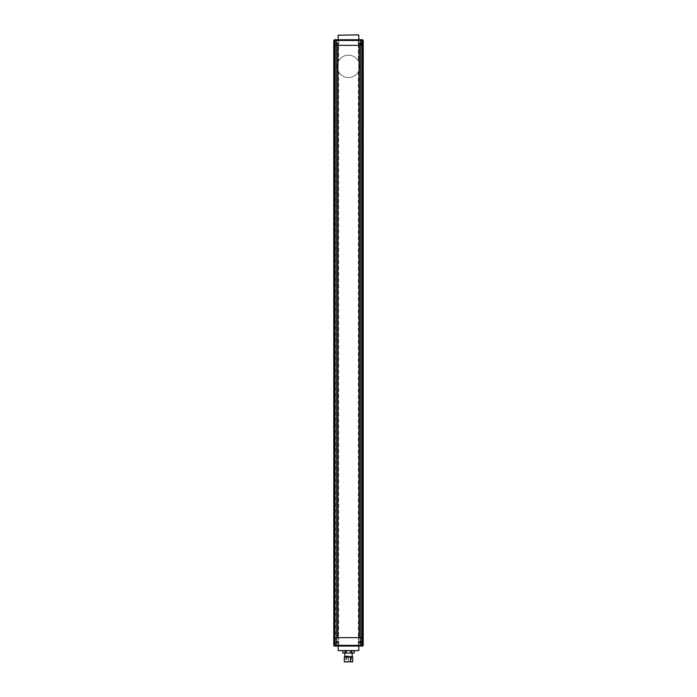 <?xml version="1.0" encoding="UTF-8"?>
<svg xmlns="http://www.w3.org/2000/svg" width="697" height="697" viewBox="0 0 697 697"><rect width="100%" height="100%" fill="white"/><g stroke="black" fill="none" stroke-linecap="round" stroke-linejoin="round"><path stroke-width="0.52" stroke-dasharray="3.48 2.61" d="M338.908 646.049L338.211 645.344L338.908 646.049L336.599 646.049M336.599 641.493L338.698 641.493L336.599 641.493M358.092 39.746L358.789 40.452L358.092 39.746L362.501 39.746L362.501 44.303L358.302 44.303L362.501 44.303L362.501 39.746L358.302 39.746L362.501 39.746A0.697 0.697 0 0 1 363.207 40.452L363.207 637.65L361.874 637.65L363.207 637.65L363.207 645.344L360.401 645.344L360.401 637.65L363.207 637.65L363.207 645.344L362.501 645.344L363.207 645.344L363.207 637.65L361.874 637.65L362.222 646.049L361.525 645.344L362.222 646.049L361.525 645.344L361.525 637.65L361.525 645.344L361.525 637.65L361.525 645.344L362.222 646.049L361.874 645.344L362.501 645.344L358.789 645.344L361.874 645.344L362.222 646.049L358.302 646.049L358.302 641.493L360.401 641.493L358.302 641.493L360.401 641.493L358.302 641.493L358.302 646.049L362.501 646.049L358.092 646.049L358.789 645.344L358.789 637.65L361.874 637.65L358.789 637.65L358.789 45.349L361.874 45.349L358.789 45.349L358.789 40.452L358.789 645.344L358.092 646.049M334.499 646.049L334.499 645.344L333.793 645.344L338.211 645.344L335.126 645.344L334.778 646.049L335.475 645.344L334.778 646.049L335.475 645.344L334.778 646.049L335.126 645.344L334.499 645.344L334.499 646.049L333.793 645.344A0.697 0.697 0 0 0 334.499 646.049L334.499 641.493L334.499 646.049L360.305 646.049L360.401 645.344L358.38 645.344L358.38 637.65L360.401 637.65L360.401 45.349L333.793 45.349L338.211 45.349L333.793 45.349L333.793 637.65L358.38 637.65L358.38 71.643C356.167 75.433 352.874 77.402 348.5 77.559A11.204 11.204 0 0 1 338.62 61.066C340.833 57.276 344.126 55.307 348.5 55.15A11.204 11.204 0 0 1 359.704 66.354A11.204 11.204 0 0 1 348.5 77.559C344.109 77.393 340.816 75.424 338.62 71.643L338.62 637.65L363.207 637.65L363.207 45.349L358.38 45.349L358.424 39.746L334.499 39.746L338.908 39.746L338.211 40.452L338.211 45.349L335.475 45.349L338.211 45.349L338.211 40.452L338.908 39.746M358.424 646.049L358.38 645.344L336.599 645.344L336.695 39.746M338.576 646.049L338.62 637.65L334.778 637.65L334.778 45.349L338.62 45.349L338.62 61.066M336.695 646.049L336.599 645.344L334.778 645.344L334.961 646.049A0.697 0.68 90 0 1 334.281 645.344L333.793 645.344L333.793 45.349L334.281 45.349L334.281 637.65L334.778 637.65L334.778 645.344L334.281 645.344L334.281 637.65L333.793 637.65L333.793 45.349L335.126 45.349L333.793 45.349L333.793 40.452A0.697 0.697 0 0 1 334.499 39.746L338.698 39.746L334.499 39.746L333.793 40.452L334.281 40.452A0.697 0.68 90 0 1 334.961 39.746L334.778 45.349L334.281 45.349L334.281 40.452L338.62 40.452L338.576 39.746M335.475 645.344L335.475 637.65L338.211 637.65L335.126 637.65L335.475 40.452L335.475 645.344M338.211 645.344L338.211 45.349L338.211 645.344M333.793 645.344L333.793 637.65L335.126 637.65L333.793 637.65L333.793 645.344M360.305 646.049L362.222 646.049M363.198 645.378A0.697 0.697 0 0 1 362.527 646.049A0.697 0.697 0 0 0 363.198 645.378M363.207 645.344A0.697 0.697 0 0 1 362.501 646.049L363.207 645.344M338.62 71.643A11.204 11.204 0 0 1 348.5 55.15C352.891 55.316 356.184 57.285 358.38 61.066L358.38 45.349L338.62 45.349L338.62 40.452L360.401 40.452L360.401 45.349L362.222 45.349L362.039 39.746L360.305 39.746L360.401 40.452L363.207 40.452L358.789 40.452L361.874 40.452L362.222 39.746L361.525 40.452L362.222 39.746L361.525 40.452L362.222 39.746L361.874 40.452L363.207 40.452L362.039 39.746A0.697 0.68 -90 0 1 362.719 40.452L362.719 645.344A0.697 0.68 -90 0 1 362.039 646.049L362.222 45.349L363.207 45.349L361.874 45.349L363.207 45.349L363.207 40.452L363.207 637.65L362.501 637.65L362.501 45.349L362.501 637.65L361.525 637.65L361.525 45.349L361.874 645.344M360.401 641.493L362.501 641.493L360.401 641.493M336.599 642.826L337.827 642.826L335.37 642.826L337.827 642.826L335.37 642.826L336.599 642.826L336.599 641.989L337.235 641.989L336.599 641.989L336.599 642.826L336.599 641.989L335.963 641.989L337.235 641.989L337.235 642.826L337.235 641.989L336.599 641.989L336.599 642.826M335.963 641.989L335.963 642.826L335.963 641.989L336.599 641.989L335.963 641.989L335.963 642.826L335.963 641.989M360.401 642.826L359.173 642.826L361.63 642.826L359.173 642.826L360.401 642.826L360.401 641.989L361.037 641.989L360.401 641.989L360.401 642.826L360.401 641.989L359.765 641.989L361.037 641.989L361.037 642.826L361.037 641.989L360.401 641.989L360.401 642.826M359.765 641.989L359.765 642.826L359.765 641.989L360.401 641.989L359.765 641.989L359.765 642.826L359.765 641.989M361.037 641.989L361.037 642.826L361.037 641.989M337.235 641.989L337.235 642.826L337.235 641.989M348.5 646.049L338.176 646.049L348.5 646.049M358.824 650.597L338.176 650.597L358.824 650.597L358.824 646.049M338.176 650.597L338.176 646.049M348.5 656.06L345.52 656.06L348.5 656.06M344.649 662.15L352.351 662.15M352.351 656.548L344.649 656.548M344.301 656.896L352.699 656.896M352.699 661.802L344.301 661.802M348.5 653.045L352.177 653.045L348.5 653.045M346.182 650.946L354.242 650.946L342.758 650.946L346.182 650.946L346.182 653.045L350.818 653.045L350.818 650.946M350.818 653.045L351.889 653.045L351.889 650.946M351.889 653.045L354.207 653.045L354.207 650.946M345.111 650.946L345.111 653.045L342.793 653.045L342.793 650.946M345.111 653.045L346.182 653.045M350.6 661.096L350.312 656.06M350.861 660.712L350.861 656.06M349.92 656.06L350.303 661.096L350.582 656.06L350.251 661.096L349.903 656.06M336.599 44.303L338.698 44.303L336.599 44.303M361.525 40.452L361.525 637.65L361.525 40.452M360.305 39.746L358.424 39.746M333.802 40.426A0.697 0.697 0 0 1 334.473 39.755A0.697 0.697 0 0 0 333.802 40.426M335.126 40.452L335.126 637.65L335.126 40.452L334.499 40.452L334.499 637.65L334.499 40.452L333.793 40.452L335.126 40.452M362.527 39.755A0.697 0.697 0 0 1 363.198 40.426A0.697 0.697 0 0 0 362.527 39.755M358.824 39.746L338.176 39.746L358.824 39.746L358.824 35.198L338.176 35.198L338.176 39.746M338.176 35.198L358.824 35.198M336.599 42.97L337.827 42.97L335.37 42.97L337.827 42.97L336.599 42.97L336.599 43.815L336.599 42.97L336.599 43.815L337.235 43.815L337.235 42.97L337.235 43.815L335.963 43.815L335.963 42.97L335.963 43.815L336.599 43.815L336.599 42.97M360.401 42.97L359.173 42.97L361.63 42.97L359.173 42.97L361.63 42.97L360.401 42.97L360.401 43.815L360.401 42.97L360.401 43.815L361.037 43.815L361.037 42.97L361.037 43.815L359.765 43.815L359.765 42.97L359.765 43.815L360.401 43.815L360.401 42.97M360.401 44.303L358.476 44.303L360.401 44.303M361.037 43.815L361.037 42.97L361.037 43.815L360.401 43.815L361.037 43.815M359.765 43.815L359.765 42.97L359.765 43.815L360.401 43.815L359.765 43.815M337.235 43.815L337.235 42.97L337.235 43.815L336.599 43.815L337.235 43.815M335.963 43.815L335.963 42.97L335.963 43.815L336.599 43.815L335.963 43.815M358.38 61.066A11.204 11.204 0 0 1 358.38 71.643M359.173 45.349L337.827 45.349L337.827 637.65L359.173 637.65L359.173 45.349M361.525 637.65L361.525 45.349L361.525 637.65M362.501 645.344L362.501 637.65L362.501 645.344M334.499 645.344L334.499 637.65L334.499 645.344M335.126 645.344L335.126 637.65L335.126 645.344M336.599 642.129L338.524 642.129L336.599 642.129M360.401 642.129L358.476 642.129L360.401 642.129M348.151 656.06L348.5 661.096L348.151 656.06L348.5 661.096L348.848 656.06M346.4 656.06L346.749 661.096L347.097 656.06M350.312 660.712L350.033 656.06M338.211 40.452L335.475 40.452L338.211 40.452M362.501 40.452L362.501 45.349L362.501 40.452M361.874 40.452L361.874 45.349L361.874 40.452M334.499 40.452L334.499 39.746L334.499 40.452M336.599 43.676L338.524 43.676L336.599 43.676M360.401 43.676L358.476 43.676L360.401 43.676M338.698 641.493L338.698 646.049L338.698 641.493M362.501 641.493L362.501 646.049L362.501 641.493M338.524 642.129L337.827 642.826L338.524 641.493L338.524 642.129M334.673 642.129L334.673 641.493L335.37 642.826L334.673 642.129M362.327 642.129L361.63 642.826L362.327 641.493L362.327 642.129M358.476 642.129L358.476 641.493L359.173 642.826L358.476 642.129M345.52 656.06L345.52 662.15M351.48 656.06L351.48 662.15M358.302 44.303L358.302 39.746L358.302 44.303M334.499 44.303L334.499 39.746L334.499 44.303M338.698 44.303L338.698 39.746L338.698 44.303M334.673 43.676L335.37 42.97L334.673 43.676M334.673 43.667L334.673 44.303L334.673 43.667M338.524 43.667L338.524 44.303L338.524 43.667M338.524 43.676L337.827 42.97L338.524 43.676M358.476 43.676L359.173 42.97L358.476 43.676M358.476 43.667L358.476 44.303L358.476 43.667M362.327 43.667L362.327 44.303L362.327 43.667M362.327 43.676L361.63 42.97L362.327 43.676"/><path stroke-width="1.05" d="M362.501 646.049A0.697 0.697 0 0 0 362.527 646.049A0.697 0.697 0 0 1 362.501 646.049L362.039 646.049A0.697 0.68 -90 0 0 362.719 645.344L363.207 645.344L362.501 646.049L358.092 646.049M363.207 645.344A0.697 0.697 0 0 1 363.198 645.378A0.697 0.697 0 0 0 363.207 645.344L363.207 637.65L333.793 637.65L333.793 45.349L363.207 45.349L362.719 45.349L362.719 637.65L360.401 637.65L360.401 40.452L336.599 40.452L336.599 45.349L337.827 45.349L337.827 637.65L336.599 637.65L336.599 45.349L334.778 45.349L334.778 637.65L333.793 637.65L333.793 645.344L334.281 645.344L334.281 45.349L333.793 45.349L333.793 40.452L334.499 39.746L338.908 39.746M360.305 646.049L336.695 646.049L336.599 645.344L362.222 645.344L362.039 646.049L360.305 646.049L360.401 637.65L359.173 637.65L359.173 45.349L362.719 45.349L362.719 40.452L362.222 40.452L362.222 645.344L362.719 645.344L362.719 637.65L363.207 637.65L363.207 40.452L362.719 40.452A0.697 0.68 90 0 0 362.039 39.746L363.207 40.452A0.697 0.697 0 0 0 363.198 40.426A0.697 0.697 0 0 1 363.207 40.452M336.599 645.344L336.599 637.65L334.778 637.65L334.778 645.344L336.599 645.344M338.908 646.049L336.599 646.049M336.695 646.049L334.499 646.049L333.793 645.344A0.697 0.697 0 0 0 334.499 646.049A0.697 0.697 0 0 1 333.793 645.344M334.961 646.049A0.697 0.68 -90 0 1 334.281 645.344L334.961 646.049M358.824 650.597L338.176 650.597L358.824 650.597L358.824 646.049M338.176 650.597L338.176 646.049M344.301 656.896L352.699 656.896L344.301 656.896L344.301 661.802L352.699 661.802L352.699 656.896M352.699 661.802L344.301 661.802M351.889 650.946L351.889 653.045L354.242 653.045L354.207 650.946M351.889 653.045L350.818 653.045L350.818 650.946M350.818 653.045L346.182 653.045L346.182 650.946M346.182 653.045L345.111 653.045L345.111 650.946M345.111 653.045L342.793 653.045L342.793 650.946M358.092 39.746L362.501 39.746A0.697 0.697 0 0 1 362.527 39.755A0.697 0.697 0 0 0 362.501 39.746M334.499 39.746A0.697 0.697 0 0 0 334.473 39.755A0.697 0.697 0 0 1 334.499 39.746L362.039 39.746L362.222 40.452L360.401 40.452L360.305 39.746M336.695 39.746L336.599 40.452L334.778 40.452L334.778 45.349L334.281 45.349L334.281 40.452A0.697 0.68 -90 0 1 334.961 39.746L334.778 40.452L333.793 40.452A0.697 0.697 0 0 1 333.802 40.426A0.697 0.697 0 0 0 333.793 40.452M358.476 34.85L338.176 35.198L358.476 34.85M358.824 35.198L358.824 39.746M338.176 35.198L338.176 39.746M352.177 656.548L352.177 653.045M354.242 653.045L354.242 650.946M342.758 653.045L342.758 650.946M344.823 656.548L344.823 653.045"/></g></svg>
